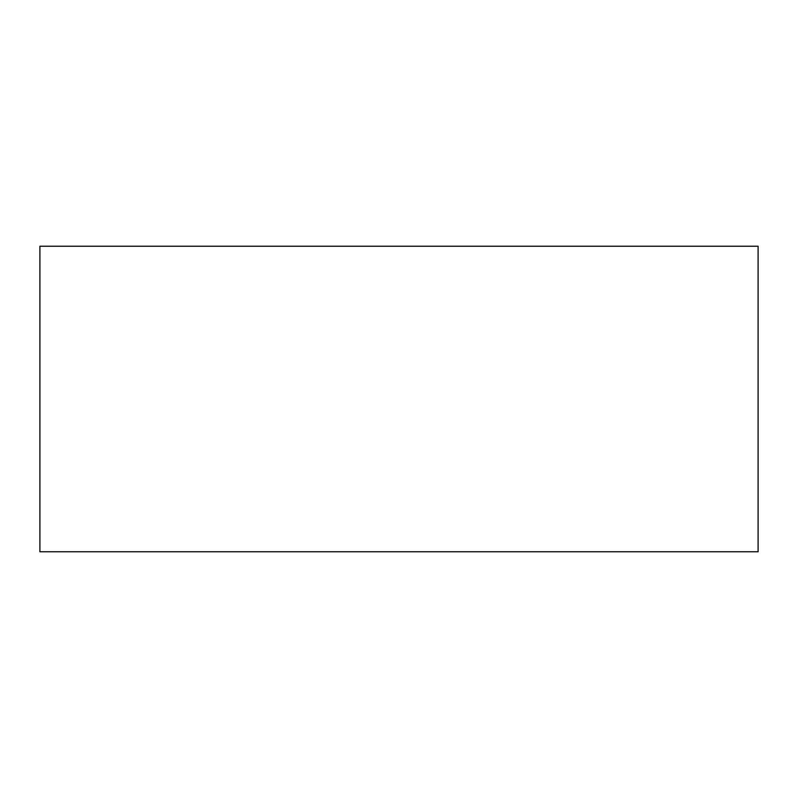 <?xml version="1.0" encoding="UTF-8"?>
<svg xmlns="http://www.w3.org/2000/svg" width="798" height="798" viewBox="0 0 798 798"><rect width="100%" height="100%" fill="white"/><g stroke="black" fill="none" stroke-linecap="round" stroke-linejoin="round"><path stroke-width="1.2" d="M758.1 317.295L758.1 480.705M758.1 246.243L758.1 551.757L39.9 551.757L39.9 246.243L758.1 246.243"/></g></svg>
